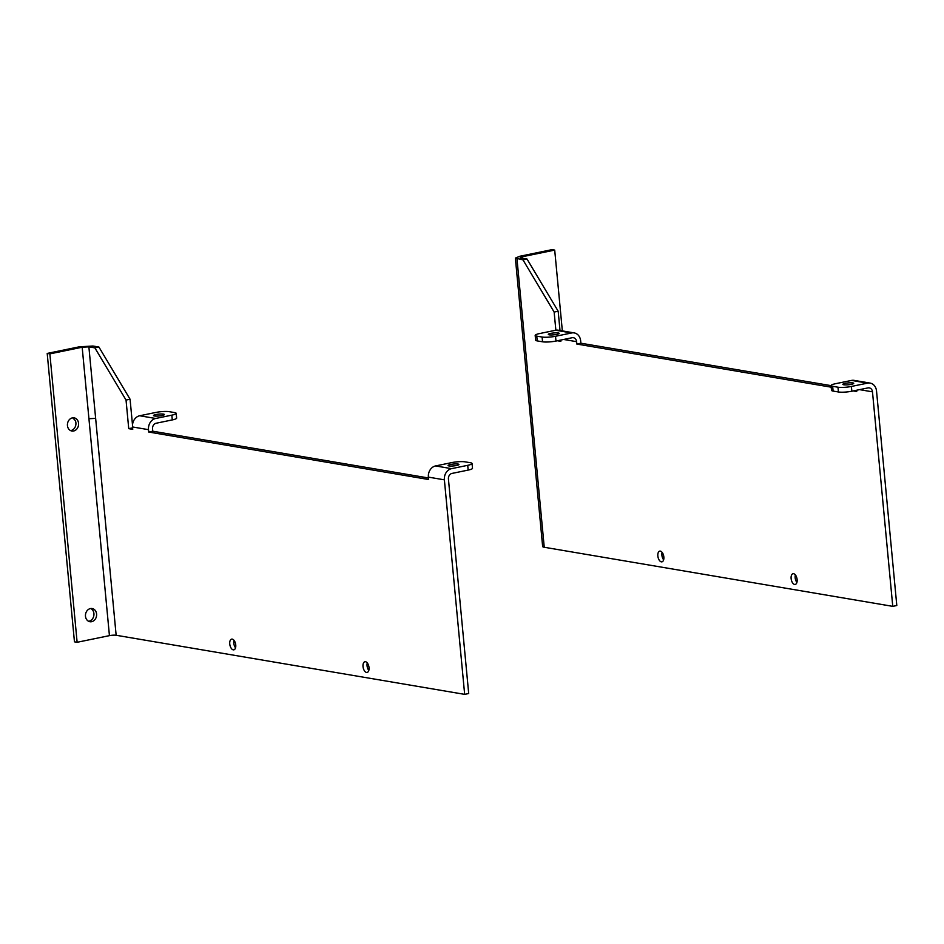 <?xml version="1.0" encoding="UTF-8"?>
<svg xmlns="http://www.w3.org/2000/svg" width="944" height="944" viewBox="0 0 944 944"><rect width="100%" height="100%" fill="white"/><g stroke="black" fill="none" stroke-linecap="round" stroke-linejoin="round"><path stroke-width="1.42" d="M85.479 616.267A6.679 5.558 99.6 0 0 89.916 621.718A6.679 5.558 99.6 0 0 96.583 613.978A6.679 5.558 99.6 0 0 92.146 608.538A6.679 5.558 99.6 0 0 85.479 616.267M88.618 621.294A6.679 5.558 99.6 0 0 93.916 613.529A6.679 5.558 99.6 0 0 90.777 608.514M132.597 427.868L128.738 428.659L126.036 400.055L94.872 347.864L88.878 346.849L82.175 347.227L49.867 353.87L77.125 642.286L74.458 641.826L47.2 353.422L79.508 346.778L92.913 346.023L98.919 347.038L130.071 399.229L132.502 424.918M428.47 477.971L152.775 431.219L148.739 432.045L428.611 479.505L428.387 477.121A9.723 8.071 99.6 0 1 435.562 465.935L451.716 462.607A9.723 1.664 174.6 0 1 465.132 461.852L470.454 462.761A9.723 1.664 174.6 0 1 472.059 463.504A9.723 1.664 174.6 0 1 467.717 465.321L451.562 468.649A9.723 8.071 99.6 0 0 444.376 479.835L464.66 694.359L116.147 635.265A4.862 0.826 -5.4 0 0 109.433 635.642L77.125 642.286M78.553 423.301A6.679 5.558 99.6 0 0 77.951 420.989A6.679 5.558 99.6 0 0 74.128 417.85A6.679 5.558 99.6 0 0 72.381 417.885A6.679 5.558 99.6 0 0 67.602 423.124A6.679 5.558 99.6 0 0 67.449 425.579A6.679 5.558 99.6 0 0 71.886 431.03A6.679 5.558 99.6 0 0 78.553 423.301M72.759 417.826L75.284 420.54A6.679 5.558 -80.4 0 1 75.898 422.841A6.679 5.558 -80.4 0 1 70.588 430.606M464.66 694.359L468.696 693.533L448.424 479.009A4.862 4.036 99.6 0 1 452.011 473.416L468.165 470.088A9.723 1.664 174.6 0 0 472.507 468.271L472.059 463.504M128.738 428.659L132.738 429.343L132.514 426.959L148.503 429.662A9.723 8.071 99.6 0 1 155.689 418.475L171.843 415.148L172.292 419.915L156.138 423.242A4.862 4.036 99.6 0 0 152.55 428.836L152.775 431.219M171.843 415.148A9.723 1.664 174.6 0 0 176.186 413.33A9.723 1.664 174.6 0 0 174.581 412.587L169.259 411.678A9.723 1.664 174.6 0 0 155.843 412.445L139.688 415.761A9.723 8.071 99.6 0 0 132.514 426.959M448.07 465.569A5.463 0.932 174.6 0 1 448.058 465.51A5.463 0.932 174.6 0 1 453.226 464.082A5.463 0.932 174.6 0 1 458.926 464.424A5.463 0.932 174.6 0 1 458.937 464.483A5.463 0.932 174.6 0 1 453.769 465.911A5.463 0.932 174.6 0 1 448.07 465.569M153.53 415.631A5.463 0.932 174.6 0 1 153.518 415.561A5.463 0.932 174.6 0 1 158.686 414.133A5.463 0.932 174.6 0 1 164.386 414.475A5.463 0.932 174.6 0 1 164.398 414.534A5.463 0.932 174.6 0 1 159.229 415.962A5.463 0.932 174.6 0 1 153.53 415.631M176.186 413.33L176.634 418.098A9.723 1.664 174.6 0 1 172.292 419.915M232.236 639.112A5.463 2.891 78.4 0 1 235.681 644.445A5.463 2.891 78.4 0 1 233.841 649.838A5.463 2.891 78.4 0 1 233.251 649.838A5.463 2.891 78.4 0 1 229.817 644.516A5.463 2.891 78.4 0 1 231.646 639.123A5.463 2.891 78.4 0 1 232.236 639.112M235.54 647.82A5.463 2.891 78.4 0 1 233.994 640.303M365.517 661.72A5.463 2.891 78.4 0 1 368.951 667.042A5.463 2.891 78.4 0 1 367.122 672.435A5.463 2.891 78.4 0 1 366.532 672.447A5.463 2.891 78.4 0 1 363.086 667.113A5.463 2.891 78.4 0 1 364.915 661.72A5.463 2.891 78.4 0 1 365.517 661.72M368.809 670.429A5.463 2.891 78.4 0 1 367.263 662.9M148.739 432.045L148.503 429.662M49.867 353.87L47.2 353.422M126.036 400.055L130.071 399.229M94.872 347.864L98.919 347.038M560.004 330.506L558.175 311.225L527.023 259.034L521.017 258.019C519.637 257.688 520.097 257.264 522.398 256.733L554.706 250.089L562.341 330.896M867.548 383.134L851.547 380.42L835.393 383.736A9.723 1.664 -5.4 0 0 831.05 385.553A9.723 1.664 -5.4 0 0 832.643 386.308L837.977 387.205A9.723 1.664 -5.4 0 0 851.394 386.45L867.548 383.134A9.723 8.071 -80.4 0 1 870.073 383.087A9.723 8.071 -80.4 0 1 876.528 391.005L896.8 605.529L892.764 606.355L544.24 547.26A9.723 1.664 174.6 0 1 542.647 546.517L522.138 329.609A9.723 1.664 174.6 0 1 522.138 329.598M521.017 258.019L520.215 257.641M557.408 340.749L560.842 341.339L560.724 340.076M535.177 335.391A9.723 1.664 -5.4 0 0 536.77 336.135L542.104 337.032L542.552 341.799L537.23 340.902A9.723 1.664 -5.4 0 1 535.626 340.159L535.177 335.391A9.723 1.664 -5.4 0 1 539.52 333.574L555.674 330.247A9.723 8.071 -80.4 0 1 558.199 330.199L574.2 332.913A9.723 8.071 -80.4 0 1 580.654 340.831L580.879 343.215L576.831 344.053L831.204 387.182M853.282 390.922L856.715 391.512L856.597 390.238M580.879 343.215L831.062 385.636M851.547 380.42A9.723 8.071 -80.4 0 1 854.072 380.373L870.073 383.087M831.05 385.553L831.499 390.32A9.723 1.664 -5.4 0 0 833.104 391.076L838.425 391.972A9.723 1.664 -5.4 0 0 851.842 391.217L867.996 387.901A4.862 4.036 -80.4 0 1 869.259 387.878A4.862 4.036 -80.4 0 1 872.48 391.831L859.524 389.636M850.827 382.78A5.463 0.932 -5.4 0 0 842.839 384.361A5.463 0.932 -5.4 0 0 845.73 384.904A5.463 0.932 -5.4 0 0 853.718 383.323A5.463 0.932 -5.4 0 0 850.827 382.78M556.287 332.831A5.463 0.932 -5.4 0 0 548.299 334.412A5.463 0.932 -5.4 0 0 551.19 334.955A5.463 0.932 -5.4 0 0 559.178 333.385A5.463 0.932 -5.4 0 0 556.287 332.831M542.552 341.799A9.723 1.664 -5.4 0 0 555.969 341.044L572.123 337.728A4.862 4.036 -80.4 0 1 573.386 337.704A4.862 4.036 -80.4 0 1 576.607 341.669L563.651 339.462M542.104 337.032A9.723 1.664 -5.4 0 0 555.52 336.276L571.675 332.961A9.723 8.071 -80.4 0 1 574.2 332.913M660.34 551.119A5.463 2.891 78.4 0 1 663.774 556.441A5.463 2.891 78.4 0 1 661.945 561.833A5.463 2.891 78.4 0 1 661.355 561.845A5.463 2.891 78.4 0 1 657.909 556.512A5.463 2.891 78.4 0 1 659.75 551.119A5.463 2.891 78.4 0 1 660.34 551.119M663.644 559.816A5.463 2.891 78.4 0 1 662.098 552.299M793.621 573.716A5.463 2.891 78.4 0 1 797.055 579.038A5.463 2.891 78.4 0 1 795.226 584.43A5.463 2.891 78.4 0 1 794.624 584.442A5.463 2.891 78.4 0 1 791.19 579.109A5.463 2.891 78.4 0 1 793.019 573.716A5.463 2.891 78.4 0 1 793.621 573.716M796.913 582.424A5.463 2.891 78.4 0 1 795.367 574.908M576.831 344.053L576.607 341.669M892.764 606.355L872.48 391.831M554.706 250.089L552.039 249.641L519.731 256.284L515.377 258.101L522.976 259.86L554.14 312.051L555.863 330.211M558.175 311.225L554.14 312.051M527.023 259.034L522.976 259.86M88.878 346.849L95.639 418.357L88.937 418.735L109.433 635.642M88.937 418.735L82.175 347.227M467.717 465.321L468.165 470.088M435.562 465.935L451.562 468.649M428.387 477.121L444.376 479.835M139.688 415.761L155.689 418.475M95.639 418.357L116.147 635.265M515.377 258.101L522.138 329.609A9.723 1.664 174.6 0 0 523.743 330.353L544.24 547.26M522.539 258.278L522.398 256.733M536.77 336.135L537.23 340.902M838.425 391.972L837.977 387.205M851.842 391.217L851.394 386.45M832.643 386.308L833.104 391.076M555.969 341.044L555.52 336.276M571.675 332.961L555.674 330.247M523.743 330.353L516.982 258.845"/></g></svg>
